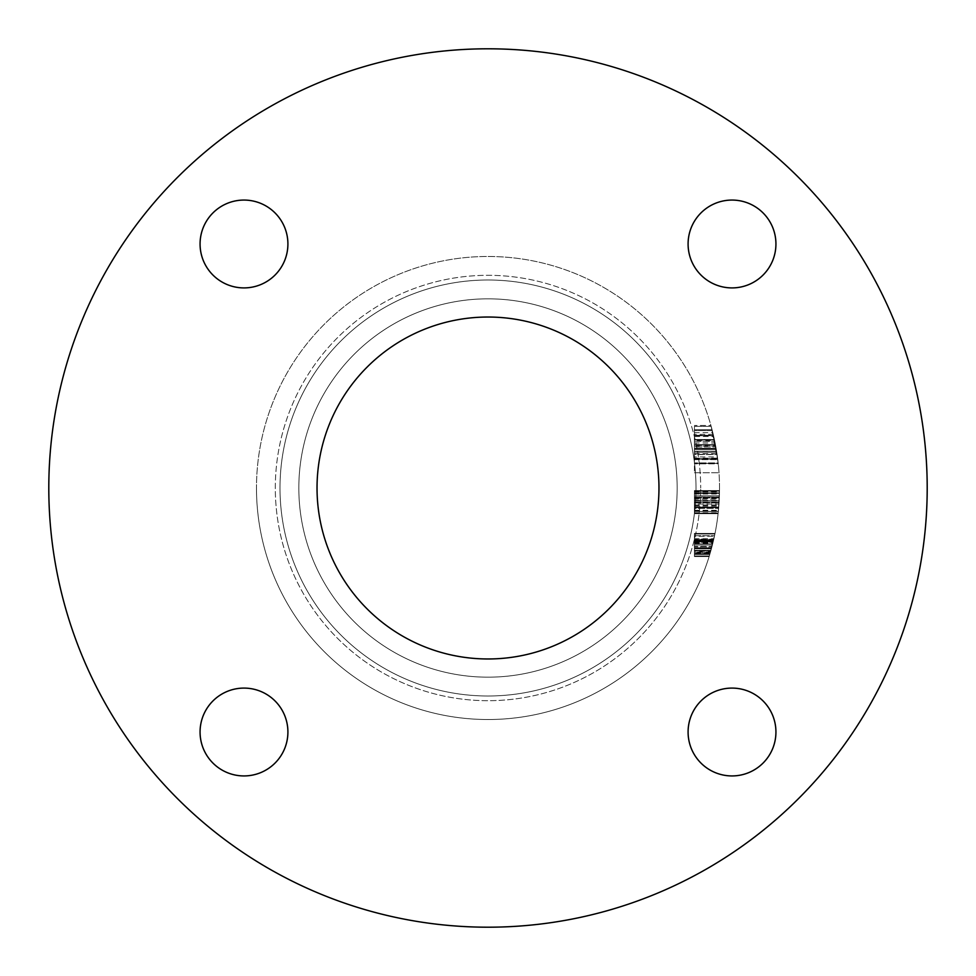 <?xml version="1.0" encoding="UTF-8"?>
<svg xmlns="http://www.w3.org/2000/svg" width="976" height="976" viewBox="0 0 976 976"><rect width="100%" height="100%" fill="white"/><g stroke="black" fill="none" stroke-linecap="round" stroke-linejoin="round"><path stroke-width="0.73" stroke-dasharray="4.88 3.66" d="M200.068 243.988A43.92 43.92 0 0 0 243.988 287.908A43.92 43.92 0 0 0 287.908 243.988A43.92 43.92 0 0 0 243.988 200.068A43.92 43.92 0 0 0 200.068 243.988A43.92 43.92 0 0 0 243.988 287.908A43.92 43.92 0 0 0 287.908 243.988A43.92 43.92 0 0 0 243.988 200.068A43.92 43.92 0 0 0 200.068 243.988A43.92 43.92 0 0 0 243.988 287.908A43.92 43.92 0 0 0 287.908 243.988A43.92 43.92 0 0 0 243.988 200.068A43.92 43.92 0 0 0 200.068 243.988M200.068 732.012A43.92 43.92 0 0 0 243.988 775.932A43.92 43.92 0 0 0 287.908 732.012A43.92 43.92 0 0 0 243.988 688.092A43.92 43.92 0 0 0 200.068 732.012A43.92 43.92 0 0 0 243.988 775.932A43.92 43.92 0 0 0 287.908 732.012A43.92 43.92 0 0 0 243.988 688.092A43.92 43.92 0 0 0 200.068 732.012A43.92 43.92 0 0 0 243.988 775.932A43.92 43.92 0 0 0 287.908 732.012A43.92 43.92 0 0 0 243.988 688.092A43.92 43.92 0 0 0 200.068 732.012M688.092 732.012A43.92 43.92 0 0 0 732.012 775.932A43.92 43.92 0 0 0 775.932 732.012A43.92 43.92 0 0 0 732.012 688.092A43.92 43.92 0 0 0 688.092 732.012A43.92 43.92 0 0 0 732.012 775.932A43.92 43.92 0 0 0 775.932 732.012A43.92 43.92 0 0 0 732.012 688.092A43.92 43.92 0 0 0 688.092 732.012A43.92 43.92 0 0 0 732.012 775.932A43.92 43.92 0 0 0 775.932 732.012A43.92 43.92 0 0 0 732.012 688.092A43.92 43.92 0 0 0 688.092 732.012M688.092 243.988A43.92 43.92 0 0 0 732.012 287.908A43.92 43.92 0 0 0 775.932 243.988A43.92 43.92 0 0 0 732.012 200.068A43.92 43.92 0 0 0 688.092 243.988A43.92 43.92 0 0 0 732.012 287.908A43.92 43.92 0 0 0 775.932 243.988A43.92 43.92 0 0 0 732.012 200.068A43.92 43.92 0 0 0 688.092 243.988A43.92 43.92 0 0 0 732.012 287.908A43.92 43.92 0 0 0 775.932 243.988A43.92 43.92 0 0 0 732.012 200.068A43.92 43.92 0 0 0 688.092 243.988M677.173 488A189.173 189.173 0 0 1 488 677.173A189.173 189.173 0 0 1 298.827 488A189.173 189.173 0 0 0 488 677.173A189.173 189.173 0 0 0 677.173 488A189.173 189.173 0 0 0 488 298.827A189.173 189.173 0 0 0 298.827 488A189.173 189.173 0 0 0 488 677.173A189.173 189.173 0 0 0 677.173 488A189.173 189.173 0 0 0 488 298.827A189.173 189.173 0 0 0 298.827 488A189.173 189.173 0 0 0 488 677.173A189.173 189.173 0 0 0 677.173 488A189.173 189.173 0 0 0 488 298.827A189.173 189.173 0 0 0 298.827 488A189.173 189.173 0 0 1 488 298.827A189.173 189.173 0 0 1 677.173 488A189.173 189.173 0 0 0 488 298.827A189.173 189.173 0 0 0 298.827 488A189.173 189.173 0 0 1 488 298.827A189.173 189.173 0 0 1 677.173 488M719.519 488A231.519 231.519 0 0 0 488 256.481A231.519 231.519 0 0 0 256.481 488A231.519 231.519 0 0 1 488 256.481A231.519 231.519 0 0 1 719.519 488A231.519 231.519 0 0 1 488 719.519A231.519 231.519 0 0 1 256.481 488A231.519 231.519 0 0 0 488 719.519A231.519 231.519 0 0 0 719.519 488A231.519 231.519 0 0 1 488 719.519A231.519 231.519 0 0 1 256.481 488A231.519 231.519 0 0 0 488 719.519A231.519 231.519 0 0 0 719.519 488M48.8 488A439.2 439.2 0 0 0 488 927.2A439.2 439.2 0 0 0 927.2 488A439.2 439.2 0 0 0 488 48.8A439.2 439.2 0 0 0 48.8 488A439.2 439.2 0 0 0 488 927.2A439.2 439.2 0 0 0 927.2 488A439.2 439.2 0 0 0 488 48.8A439.2 439.2 0 0 0 48.8 488A439.2 439.2 0 0 0 488 927.2A439.2 439.2 0 0 0 927.2 488A439.2 439.2 0 0 0 488 48.8A439.2 439.2 0 0 0 48.8 488M317.029 488A170.971 170.971 0 0 0 488 658.971A170.971 170.971 0 0 0 658.971 488A170.971 170.971 0 0 0 488 317.029A170.971 170.971 0 0 0 317.029 488M694.424 436.553L694.424 463.844L694.424 425.451L694.424 439.603L694.424 435.272L713.444 435.272L714.615 440.591A231.519 231.519 0 0 0 713.541 435.747A231.519 231.519 0 0 1 719.019 472.738A231.519 231.519 0 0 0 717.592 458.159L714.408 439.603A231.519 231.519 0 0 0 713.541 435.747A231.519 231.519 0 0 1 718.153 462.905A231.519 231.519 0 0 0 716.957 453.645L713.444 435.272L694.424 435.272L694.424 436.553L713.737 436.553M718.153 462.905L711.175 426.378L718.153 462.905L715.091 442.945L711.175 426.378A231.519 231.519 0 0 1 718.153 462.905L694.424 462.905L718.153 462.905M710.906 425.451L715.457 444.8L718.263 463.844L715.42 444.629L710.906 425.451L715.42 444.629A231.519 231.519 0 0 1 716.189 448.85L717.775 459.623L715.396 444.483L710.906 425.451L694.424 425.451L710.906 425.451M718.263 463.844L715.42 444.641L718.263 463.844L694.424 463.844L718.263 463.844M694.424 440.591L694.424 472.738L694.424 435.747L713.541 435.747A231.519 231.519 0 0 1 716.164 448.74L718.202 463.368L716.213 448.984A231.519 231.519 0 0 0 713.541 435.747A231.519 231.519 0 0 1 716.103 448.35A231.519 231.519 0 0 0 713.541 435.747L694.424 435.747L713.541 435.747L694.424 435.747L713.541 435.747L694.424 435.747L694.424 440.591L714.615 440.591M717.067 454.34L716.103 448.35L717.714 459.159L717.067 454.34L694.424 454.34L694.424 459.159L717.714 459.159L714.383 439.493L717.714 459.159L716.286 449.424L717.714 459.159L694.424 459.159L694.424 449.289L716.25 449.253L694.424 449.289L694.424 439.493L714.383 439.493L716.286 449.424L714.383 439.493L694.424 439.493L694.424 449.387L716.274 449.387L694.424 449.399L694.424 459.159L694.424 454.584L717.092 454.584M694.424 497.101L694.424 513.657L694.424 502.128L719.092 502.128L718.092 513.657L719.495 491.135A231.519 231.519 0 0 1 719.458 493.392L718.153 513.095A231.519 231.519 0 0 0 718.397 510.851L719.507 490.574L718.092 513.657L719.507 490.574L718.092 513.657L719.507 490.574L718.092 513.657L719.507 490.574L719.092 502.128L694.424 502.128L694.424 490.574L719.507 490.574L718.092 513.657L719.458 493.392A231.519 231.519 0 0 1 718.153 513.095A231.519 231.519 0 0 0 719.495 491.135A231.519 231.519 0 0 1 718.153 513.095A231.519 231.519 0 0 0 719.385 495.857L718.153 513.095L719.495 491.135A231.519 231.519 0 0 1 718.617 508.423L719.495 491.135A231.519 231.519 0 0 1 718.153 513.095A231.519 231.519 0 0 0 719.495 491.135L719.458 493.392A231.519 231.519 0 0 0 719.495 491.135L718.092 513.657L719.507 490.574L694.424 490.574L694.424 502.128L719.092 502.128L694.424 502.128L694.424 513.657L718.092 513.657L694.424 513.657L694.424 490.574L694.424 502.128L719.092 502.128L694.424 502.128L694.424 513.657L694.424 490.574L719.507 490.574L694.424 490.574L694.424 502.128L719.092 502.128L694.424 502.128L694.424 513.657L718.092 513.657L694.424 513.657L694.424 490.574L694.424 502.128L719.092 502.128L694.424 502.128L694.424 513.657L694.424 490.574L719.507 490.574L694.424 490.574L694.424 497.101L719.336 497.101M694.424 551.294L694.424 534.006L694.424 555.966L694.424 534.006L714.908 534.006L709.149 556.54L714.432 536.263A231.519 231.519 0 0 0 714.908 534.006L709.149 556.54L715.018 533.445A231.519 231.519 0 0 1 713.627 539.923A231.519 231.519 0 0 0 715.018 533.445L710.809 550.903A231.519 231.519 0 0 0 711.431 548.646A231.519 231.519 0 0 0 712.041 546.401A231.519 231.519 0 0 1 711.431 548.646A231.519 231.519 0 0 0 715.018 533.445L709.149 556.54L714.432 536.263A231.519 231.519 0 0 0 714.908 534.006L714.432 536.263A231.519 231.519 0 0 1 709.32 555.966L713.578 540.131L709.32 555.966A231.519 231.519 0 0 0 713.627 539.923A231.519 231.519 0 0 1 709.32 555.966A231.519 231.519 0 0 0 710.809 550.903A231.519 231.519 0 0 1 709.32 555.966A231.519 231.519 0 0 0 710.003 553.721L715.018 533.445L709.32 555.966A231.519 231.519 0 0 0 710.003 553.721L715.018 533.445L709.32 555.966A231.519 231.519 0 0 0 714.908 534.006A231.519 231.519 0 0 1 709.32 555.966A231.519 231.519 0 0 0 714.908 534.006A231.519 231.519 0 0 1 710.699 551.294L714.908 534.006L694.424 534.006L714.908 534.006L694.424 534.006L694.424 536.263L714.432 536.263L694.424 536.263L694.424 542.034L713.224 541.619L709.833 554.283L714.554 535.702L710.15 553.197A231.519 231.519 0 0 1 709.32 555.966A231.519 231.519 0 0 0 713.895 538.728L709.32 555.966A231.519 231.519 0 0 0 713.627 539.923A231.519 231.519 0 0 1 712.919 542.888L711.638 547.902L713.224 541.619L694.424 541.619L694.424 548.793L711.394 548.793L694.424 548.793L694.424 556.54L709.149 556.54L694.424 556.54L694.424 550.342L710.967 550.342L694.424 550.342L694.424 554.283L709.833 554.283L694.424 554.283L694.424 548.707L711.419 548.707L694.424 548.707L694.424 543.864L712.675 543.864L694.424 543.864L694.424 544.986L712.395 544.986L694.424 544.998L694.424 534.006L714.908 534.006L694.424 534.006L694.424 555.966L709.32 555.966L694.424 555.966L694.424 546.877L711.907 546.877L694.424 546.877L694.424 540.155L713.566 540.155L694.424 540.155L694.424 535.702L714.554 535.702L694.424 535.702L694.424 544.986L694.424 533.445L715.018 533.445L694.424 533.445L694.424 544.998L712.395 544.998L694.424 544.986L694.424 556.54L694.424 535.702L694.424 540.765L713.432 540.765L694.424 540.765L694.424 533.445L694.424 539.972L713.615 539.972L694.424 539.972L694.424 553.721L710.003 553.721L694.424 553.721L694.424 555.966L709.32 555.966L694.424 555.966L694.424 535.702L714.554 535.702L694.424 535.702L694.424 554.283L694.424 550.513L710.918 550.513L694.424 550.513L694.424 544.986L712.395 544.998L694.424 544.998L694.424 533.445L715.018 533.445L694.424 533.445L694.424 556.54L709.149 556.54L694.424 556.54L694.424 544.998L712.395 544.986L694.424 544.986L694.424 535.702L694.424 540.765L713.432 540.765L694.424 540.765L694.424 533.445L694.424 553.721L710.003 553.721L694.424 553.721L694.424 555.966L709.32 555.966L694.424 555.966L694.424 550.903L710.809 550.903L694.424 550.903L694.424 533.445L715.018 533.445L694.424 533.445L694.424 548.646L711.431 548.646L713.81 539.118A231.519 231.519 0 0 1 711.431 548.646L694.424 548.646L694.424 550.903L710.809 550.903L694.424 550.903L694.424 555.966L709.32 555.966L694.424 555.966L694.424 536.263L714.432 536.263L694.424 536.263L694.424 534.006L714.908 534.006L694.424 534.006L694.424 536.263L714.432 536.263L694.424 536.263L694.424 556.54L694.424 550.342L710.967 550.342L694.424 550.342L694.424 554.283L709.833 554.283L694.424 554.283L694.424 534.006L714.908 534.006L694.424 534.006L694.424 551.294L710.699 551.294M712.822 543.303L713.261 541.473L712.822 543.303L694.424 543.303L694.424 541.473L713.261 541.473L694.424 541.473L694.424 539.643L713.688 539.643L694.424 539.643L694.424 543.303M694.424 504.006L694.424 490.574L694.424 513.657L694.424 491.135L719.495 491.135A231.519 231.519 0 0 1 718.153 513.095A231.519 231.519 0 0 0 719.031 502.957L719.495 491.135A231.519 231.519 0 0 1 718.153 513.095A231.519 231.519 0 0 0 719.495 491.135A231.519 231.519 0 0 1 718.617 508.423L719.495 491.135L694.424 491.135L719.495 491.135L694.424 491.135L719.495 491.135L694.424 491.135L719.495 491.135L694.424 491.135L719.495 491.135L694.424 491.135L694.424 513.095L718.153 513.095A231.519 231.519 0 0 0 719.385 495.857L718.153 513.095L694.424 513.095L718.153 513.095L694.424 513.095L718.153 513.095L694.424 513.095L718.153 513.095L694.424 513.095L694.424 504.006L718.97 504.006M694.424 426.378L711.175 426.378L694.424 426.378M694.424 435.552L713.505 435.552M694.424 442.945L715.091 442.945M694.424 452.217L716.738 452.217M694.424 435.491L694.424 430.599L712.297 430.599L714.774 441.359A231.519 231.519 0 0 0 712.297 430.599L694.424 430.599L694.424 441.359L694.424 435.491L713.493 435.491M694.424 441.359L714.774 441.359L694.424 441.359M694.424 452.315L694.424 445.581L715.603 445.581L717.653 458.683A231.519 231.519 0 0 0 715.603 445.581L694.424 445.581L694.424 458.683L717.653 458.683L694.424 458.683L694.424 452.315L716.75 452.315M694.424 446.02L715.689 446.02M694.424 539.118L694.424 548.646L711.431 548.646L694.424 548.646L694.424 539.118L713.81 539.118M694.424 552.599L694.424 554.429L709.784 554.429L694.424 554.429L694.424 552.599L710.333 552.599L694.424 552.599L694.424 556.259L709.235 556.259L694.424 556.259L694.424 554.429L709.784 554.429L694.424 554.429L694.424 552.599L694.424 556.259L694.424 554.429L709.784 554.429L694.424 554.429L694.424 552.599L710.333 552.599M694.424 499.163L694.424 513.657L694.424 491.135L694.424 508.423L718.617 508.423L694.424 508.423L694.424 491.135L719.495 491.135L694.424 491.135L694.424 493.392L719.458 493.392L718.397 510.851A231.519 231.519 0 0 0 719.458 493.392L719.178 500.712A231.519 231.519 0 0 0 719.458 493.392L694.424 493.392L719.458 493.392L694.424 493.392L719.458 493.392L694.424 493.392L719.458 493.392L694.424 493.392L694.424 499.163L719.251 499.163M694.424 491.465L694.424 513.095L694.424 495.857L719.385 495.857L694.424 495.857L694.424 513.095L718.153 513.095L694.424 513.095L718.153 513.095L694.424 513.095L694.424 491.135L719.495 491.465M694.424 491.928L719.483 491.928M694.424 502.396L719.068 502.396L694.424 502.384M694.424 510.851L718.397 510.851M694.424 494.002L719.446 494.002M694.424 510.289L718.446 510.289M694.424 502.677L694.424 511.412L694.424 502.115L719.092 502.115L719.471 492.831L718.336 511.412L719.471 492.831L718.336 511.412L719.471 492.831L718.336 511.412L719.471 492.831L718.336 511.412L719.471 492.831L718.336 511.412L719.471 492.831L718.336 511.412L719.471 492.831L718.336 511.412L719.092 502.115L694.424 502.115L719.092 502.115L694.424 502.115L719.092 502.115L694.424 502.115L719.092 502.115L694.424 502.115L694.424 492.831L719.471 492.831L694.424 492.831L719.471 492.831L694.424 492.831L719.471 492.831L694.424 492.831L719.471 492.831L694.424 492.831L694.424 511.412L718.336 511.412L694.424 511.412L718.336 511.412L694.424 511.412L718.336 511.412L694.424 511.412L718.336 511.412L694.424 511.412L694.424 507.642L718.69 507.642L694.424 507.642L718.69 507.642L694.424 507.642L718.69 507.642L694.424 507.642L694.424 502.115L719.092 502.115L694.424 502.115L694.424 492.831L694.424 511.412L694.424 507.056L718.739 507.056L719.056 502.677L718.739 507.056L694.424 507.056L694.424 502.677L719.056 502.677M694.424 497.894L719.312 497.894L694.424 497.894M694.424 497.284L719.336 497.284M694.424 444.8L715.457 444.8L712.053 429.66L717.775 459.623L715.457 444.788L694.424 444.788L715.457 444.8M694.424 456.939L694.424 444.629L715.42 444.629L694.424 444.617L715.42 444.641L694.424 444.641L694.424 463.844L694.424 456.939L717.433 456.939M694.424 429.66L712.053 429.66L694.424 429.66M694.424 459.623L717.775 459.623L694.424 459.623M694.424 451.193L716.579 451.193L694.424 451.193M713.224 434.369L715.859 446.984L713.224 434.369L694.424 434.369L694.424 446.984L715.859 446.984L694.424 446.984L694.424 434.369M694.424 432.661L712.809 432.661M694.424 444.483L715.396 444.483M694.424 448.85L716.189 448.85L694.424 448.85M694.424 444.629L715.42 444.629M694.424 439.603L714.408 439.603M694.424 439.956L714.481 439.956M694.424 506.971L694.424 490.574L694.424 513.657L718.092 513.657L694.424 513.657L718.092 513.657L694.424 513.657L694.424 502.128L719.092 502.128L694.424 502.128L694.424 490.574L719.507 490.574L694.424 490.574L694.424 513.657L718.092 513.657L694.424 513.657L694.424 506.971L718.739 506.971M694.424 512.717L718.202 512.717M694.424 472.738L719.019 472.738L694.424 472.738M694.424 448.74L694.424 463.368L718.202 463.368L694.424 463.368L694.424 448.74L716.164 448.74M694.424 458.159L717.592 458.159M694.424 454.584L694.424 435.747L713.541 435.747L694.424 435.747L694.424 454.34M694.424 435.747L713.541 435.747M694.424 448.984L716.213 448.984M694.424 435.272L694.424 439.749L714.444 439.773L694.424 439.749L694.424 435.272L713.444 435.272M694.424 463.368L694.424 439.773L694.424 463.368L718.202 463.368M694.424 449.399L716.274 449.399M694.424 439.493L694.424 459.159L694.424 449.424L716.286 449.424L694.424 449.424L694.424 439.493L714.383 439.493M694.424 459.159L717.714 459.159M694.424 542.302L713.066 542.302L694.424 542.29L694.424 539.643L694.424 547.987L711.614 547.987L694.424 547.987L694.424 556.259L709.235 556.259L694.424 556.259L694.424 542.302M694.424 548L711.614 548L694.424 548L694.424 541.619L713.224 541.619L694.424 541.619L694.424 554.283L709.833 554.283L694.424 554.283L694.424 548M694.424 538.728L694.424 555.966L709.32 555.966L694.424 555.966L709.32 555.966L694.424 555.966L694.424 538.728L713.895 538.728M694.424 548.646L711.431 548.646L694.424 548.646L694.424 546.401L712.041 546.401L694.424 546.401L694.424 548.646M694.424 554.429L694.424 556.259L694.424 554.429M694.424 553.197L694.424 539.643L694.424 542.888L694.424 539.923L713.627 539.923L694.424 539.923L694.424 533.445L715.018 533.445L694.424 533.445L694.424 539.923L713.627 539.923L694.424 539.923L694.424 541.9L713.163 541.9L694.424 541.9L694.424 555.966L709.32 555.966L694.424 555.966L694.424 541.9L713.163 541.9L694.424 541.9L694.424 539.923L713.627 539.923L694.424 539.923L694.424 555.966L709.32 555.966L694.424 555.966L694.424 553.197L710.15 553.197M694.424 556.259L709.235 556.259M694.424 547.987L694.424 541.619L694.424 547.926L711.638 547.902L694.424 547.926L694.424 554.283L694.424 547.987L711.614 547.987M694.424 539.643L713.688 539.643M694.424 542.888L712.919 542.888M694.424 498.736L719.275 498.736M694.424 505.922L718.824 505.922M694.424 507.471L718.702 507.471L694.424 507.471M694.424 505.836L718.836 505.836M694.424 500.993L719.153 500.993M694.424 500.712L694.424 497.04L719.349 497.028L694.424 497.04L694.424 493.392L719.458 493.392L694.424 493.392L694.424 500.712L719.178 500.712M694.424 502.603L719.056 502.603M694.424 502.957L719.031 502.957M694.424 500.761L719.166 500.761L694.424 500.761M694.424 552.026L694.424 534.006L694.424 555.966L709.32 555.966L694.424 555.966L694.424 534.006L714.908 534.006L694.424 534.006L694.424 552.026L710.491 552.026M694.424 534.006L714.908 534.006L694.424 534.006M694.424 555.966L709.32 555.966L694.424 555.966L694.424 540.167L713.566 540.167L694.424 540.131L694.424 555.966L709.32 555.966L694.424 555.966L694.424 540.131L694.424 555.966M694.424 491.77L719.495 491.77M694.424 500.639L719.178 500.639M694.424 500.432L719.19 500.432M694.424 506.934L718.751 506.934M694.424 490.574L694.424 513.657L694.424 502.128L719.092 502.128L694.424 502.128L694.424 490.574L719.507 490.574M694.424 507.642L718.69 507.642M694.424 511.412L718.336 511.412M694.424 513.095L718.153 513.095L694.424 513.095L694.424 491.135L719.495 491.135L694.424 491.135L719.495 491.135L694.424 491.135L694.424 513.095L718.153 513.095L694.424 513.095M280.002 488A207.998 207.998 0 0 0 488 695.998A207.998 207.998 0 0 0 695.998 488A207.998 207.998 0 0 1 488 695.998A207.998 207.998 0 0 1 280.002 488A207.998 207.998 0 0 1 488 280.002A207.998 207.998 0 0 1 695.998 488A207.998 207.998 0 0 0 488 280.002A207.998 207.998 0 0 0 280.002 488M275.305 488A212.695 212.695 0 0 1 488 275.305A212.695 212.695 0 0 1 700.695 488A212.695 212.695 0 0 0 488 275.305A212.695 212.695 0 0 0 275.305 488A212.695 212.695 0 0 0 488 700.695A212.695 212.695 0 0 0 700.695 488A212.695 212.695 0 0 1 488 700.695A212.695 212.695 0 0 1 275.305 488M694.424 544.986L712.395 544.986L694.424 544.986M694.424 547.853L711.65 547.853L694.424 547.853M694.424 502.115L719.092 502.115M694.424 504.982L718.897 504.982M694.424 453.645L716.957 453.645M694.424 448.35L716.103 448.35L694.424 448.35M694.424 500.59L719.178 500.59"/><path stroke-width="1.46" d="M688.092 732.012A43.92 43.92 0 0 0 732.012 775.932A43.92 43.92 0 0 0 775.932 732.012A43.92 43.92 0 0 0 732.012 688.092A43.92 43.92 0 0 0 688.092 732.012M200.068 732.012A43.92 43.92 0 0 0 243.988 775.932A43.92 43.92 0 0 0 287.908 732.012A43.92 43.92 0 0 0 243.988 688.092A43.92 43.92 0 0 0 200.068 732.012M200.068 243.988A43.92 43.92 0 0 0 243.988 287.908A43.92 43.92 0 0 0 287.908 243.988A43.92 43.92 0 0 0 243.988 200.068A43.92 43.92 0 0 0 200.068 243.988M688.092 243.988A43.92 43.92 0 0 0 732.012 287.908A43.92 43.92 0 0 0 775.932 243.988A43.92 43.92 0 0 0 732.012 200.068A43.92 43.92 0 0 0 688.092 243.988M317.029 488A170.971 170.971 0 0 0 488 658.971A170.971 170.971 0 0 0 658.971 488A170.971 170.971 0 0 0 488 317.029A170.971 170.971 0 0 0 317.029 488M927.2 488A439.2 439.2 0 0 0 488 48.8A439.2 439.2 0 0 0 48.8 488A439.2 439.2 0 0 0 488 927.2A439.2 439.2 0 0 0 927.2 488"/></g></svg>
